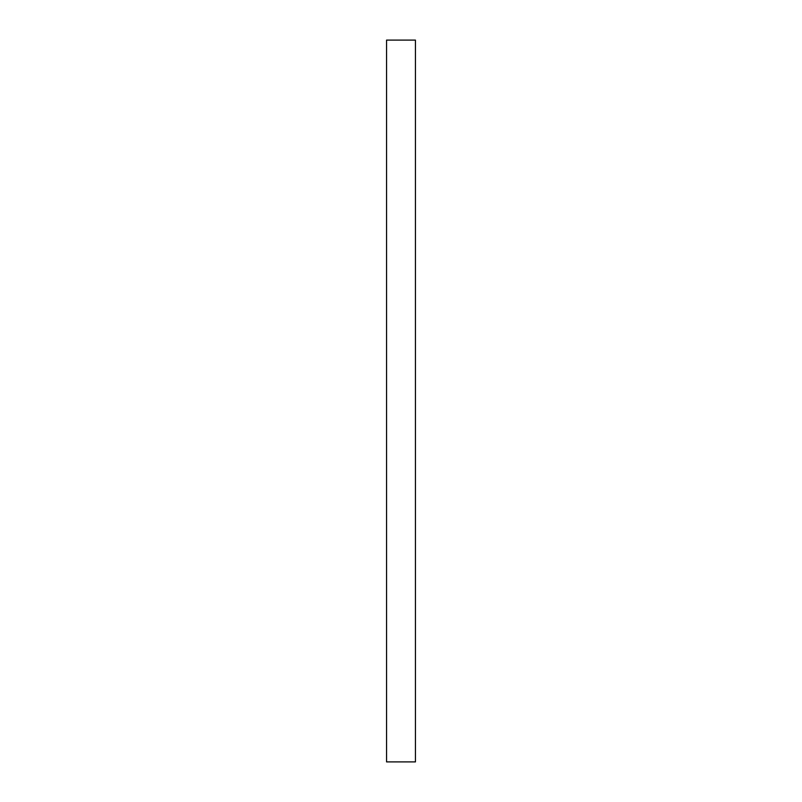 <?xml version="1.0" encoding="UTF-8"?>
<svg xmlns="http://www.w3.org/2000/svg" width="802" height="802" viewBox="0 0 802 802"><rect width="100%" height="100%" fill="white"/><g stroke="black" fill="none" stroke-linecap="round" stroke-linejoin="round"><path stroke-width="1.2" d="M415.436 40.1L415.436 761.9L386.564 761.9L386.564 40.1L415.436 40.1L386.564 40.1"/></g></svg>
